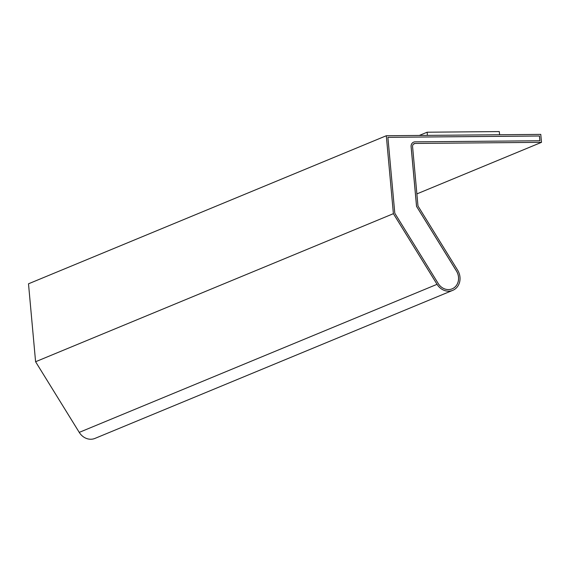 <?xml version="1.0" encoding="UTF-8"?>
<svg xmlns="http://www.w3.org/2000/svg" width="570" height="570" viewBox="0 0 570 570"><rect width="100%" height="100%" fill="white"/><g stroke="black" fill="none" stroke-linecap="round" stroke-linejoin="round"><path stroke-width="0.85" d="M540.773 134.385L386.303 135.738L393.393 213.672L437.048 284.316A14.157 12.426 67.5 0 0 452.765 290.344A14.157 12.426 67.5 0 0 457.66 270.209L417.981 205.991L412.58 146.654A3.235 2.843 -112.5 0 1 414.226 143.633A3.235 2.843 -112.5 0 1 415.174 143.448L541.5 142.336L540.773 134.385M393.393 213.672L35.589 361.736L28.5 283.803L386.303 135.738M416.877 193.907L541.5 142.336M419.299 135.446L427.122 132.212L427.407 135.375M427.122 132.212L499.306 131.577L499.591 134.748M394.796 213.23L438.223 283.511A12.54 11.008 67.5 0 0 452.145 288.847A12.54 11.008 67.5 0 0 456.484 271.014L416.577 206.433L411.134 146.661A4.852 4.261 -112.5 0 1 413.613 142.144A4.852 4.261 -112.5 0 1 415.031 141.852L539.911 140.762L539.476 135.988L387.892 137.32L394.796 213.23M35.589 361.736L79.244 432.381A14.157 12.426 67.5 0 0 94.969 438.408L452.765 290.344M452.131 288.855A12.54 11.008 67.5 0 0 456.449 271.028L416.577 206.433M539.875 140.762L539.441 136.002L387.892 137.334M416.542 206.447L411.098 146.675A4.852 4.261 -112.5 0 1 413.578 142.158A4.852 4.261 -112.5 0 1 413.592 142.151L413.578 142.158M79.244 432.381L437.048 284.316M413.421 144.167L415.174 143.448"/></g></svg>
